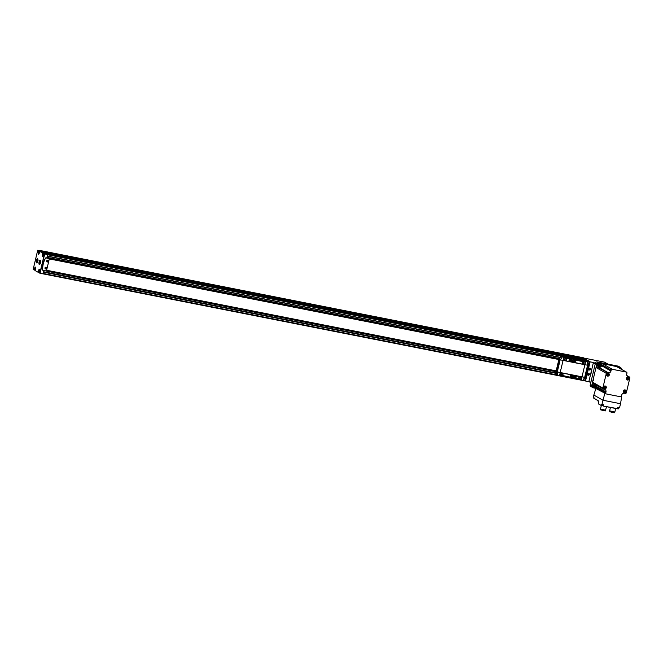 <?xml version="1.0" encoding="UTF-8"?>
<svg xmlns="http://www.w3.org/2000/svg" width="663" height="663" viewBox="0 0 663 663"><rect width="100%" height="100%" fill="white"/><g stroke="black" fill="none" stroke-linecap="round" stroke-linejoin="round"><path stroke-width="0.99" d="M45.15 267.943A0.704 0.663 -60.4 0 1 46.277 267.545A0.704 0.663 -60.4 0 1 45.987 268.73A0.704 0.663 -60.4 0 1 45.15 267.943M45.465 268.465L45.946 268.556L46.153 267.686L45.324 267.985L45.465 268.465M46.816 260.973A0.704 0.663 -60.4 0 1 47.935 260.576A0.704 0.663 -60.4 0 1 47.653 261.761A0.704 0.663 -60.4 0 1 46.816 260.973M47.123 261.487L47.951 261.197L47.811 260.708L47.33 260.617L47.123 261.487M45.034 267.91A0.804 0.754 -60.4 0 1 46.311 267.454A0.804 0.754 -60.4 0 1 45.987 268.805A0.804 0.754 -60.4 0 1 45.034 267.91M44.976 267.91A0.903 0.845 -60.4 0 1 46.402 267.404A0.903 0.845 -60.4 0 1 46.045 268.913A0.903 0.845 -60.4 0 1 44.976 267.91M46.7 260.94A0.804 0.754 -60.4 0 1 47.968 260.484A0.804 0.754 -60.4 0 1 47.645 261.827A0.804 0.754 -60.4 0 1 46.7 260.94M46.634 260.94A0.903 0.845 -60.4 0 1 48.059 260.426A0.903 0.845 -60.4 0 1 47.703 261.935A0.903 0.845 -60.4 0 1 46.634 260.94M588.28 373.799L588.901 374.38L588.553 374.761L588.073 374.67L588.28 373.799M587.766 374.156A0.704 0.663 -60.4 0 1 588.885 373.75A0.704 0.663 -60.4 0 1 588.603 374.935A0.704 0.663 -60.4 0 1 587.766 374.156M589.531 368.57L590.145 369.142L589.797 369.531L589.183 368.959L589.531 368.57M589.009 368.918A0.704 0.663 -60.4 0 1 590.128 368.52A0.704 0.663 -60.4 0 1 589.846 369.705A0.704 0.663 -60.4 0 1 589.009 368.918M43.12 255.106L42.88 255.719L43.12 255.106M39.192 252.868L38.951 253.49L39.192 252.868M35.454 268.565L35.056 269.095L35.305 268.001L35.454 268.565M39.382 270.794L39.142 271.416L39.382 270.794M37.576 258.645A2.196 0.746 101.2 0 1 37.733 258.819A2.196 0.746 101.2 0 1 37.799 260.915A2.196 0.746 101.2 0 1 36.937 262.821A2.196 0.746 101.2 0 1 36.283 260.907A2.196 0.746 101.2 0 1 37.576 258.645M39.283 264.504A2.254 0.771 -78.8 0 0 39.366 264.537A2.254 0.771 -78.8 0 0 40.559 262.473A2.254 0.771 -78.8 0 0 40.244 260.111A2.254 0.771 -78.8 0 0 39.076 262.051A2.254 0.771 -78.8 0 0 39.283 264.504M44.056 253.697L47.595 254.7L40.576 250.796L37.716 250.249L33.15 269.427L34.219 270.04L34.633 268.3A1.467 0.497 101.2 0 1 35.379 267.123A1.467 0.497 101.2 0 1 35.545 268.813L35.131 270.562L38.147 272.269L38.57 270.529A1.467 0.497 101.2 0 1 39.308 269.352A1.467 0.497 101.2 0 1 39.482 271.051L39.059 272.791L43.02 273.885L43.808 270.603M43.634 253.606L43.219 255.354A1.467 0.497 101.2 0 1 42.473 256.531A1.467 0.497 101.2 0 1 42.308 254.832L42.722 253.092L39.705 251.376L39.283 253.125A1.467 0.497 101.2 0 1 38.545 254.302A1.467 0.497 101.2 0 1 38.371 252.603L38.794 250.863L37.733 250.258M35.214 270.239L34.219 270.04M39.142 272.468L38.147 272.269M40.128 251.459L39.705 251.376M44.131 253.374L42.722 253.092M40.203 251.136L38.794 250.863M40.518 250.788L41.089 251.086M583.341 357.755L40.683 250.614L583.738 358.202M41.62 251.385L584.327 358.318M42.25 251.592L43.617 252.528M604.623 362.238A0.448 0.423 119.6 0 0 604.407 362.114L583.78 358.045M587.517 374.106A0.994 0.928 -60.4 0 1 589.084 373.551A0.994 0.928 -60.4 0 1 588.694 375.208A0.994 0.928 -60.4 0 1 587.517 374.106M588.761 368.877A0.994 0.928 -60.4 0 1 590.335 368.321A0.994 0.928 -60.4 0 1 589.937 369.979A0.994 0.928 -60.4 0 1 588.761 368.877M589.266 381.755A0.448 0.423 -60.4 0 1 588.951 381.242L593.31 362.926A0.448 0.423 -60.4 0 1 593.833 362.578L590.095 361.841L585.52 381.018L589.2 381.747M585.52 381.018L43.029 273.852L584.716 380.802M44.272 252.893L587.841 360.307L589.44 361.468L589.051 363.092L587.509 362.785L589.051 363.092M586.97 359.943L44.33 252.81L587.509 360.241M42.266 251.633L584.899 358.766L586.639 359.876M587.841 360.307L45.2 253.175L46.8 254.335M585.247 379.012L583.921 378.747L585.247 379.012L584.874 380.653M585.031 376.758L585.785 376.907L585.628 377.438L584.907 377.288L585.628 377.438M46.543 270.446L556.124 371.056M590.095 361.841L589.44 361.468M588.479 365.205L585.777 376.708L585.073 376.567M588.669 364.667L587.509 364.443L588.669 364.667L588.57 365.23L587.816 365.081M584.882 377.396L585.313 377.371M585.28 377.479L584.99 378.963M587.509 362.901L588.736 363.034M588.703 363.133L588.404 364.617M49.327 258.761L558.909 359.371M46.551 270.421L556.133 371.023M585.039 376.733L585.702 376.866M46.592 270.255L556.174 370.866M49.294 258.918L558.876 359.52L49.294 258.918M47.595 254.7L46.8 258.015L45.623 258.056A20.28 18.937 119.6 0 0 42.739 270.156L46.41 271.026L49.36 258.645L45.979 257.882M42.855 270.38L42.656 270.106A20.28 18.937 -60.4 0 1 45.54 258.006L45.888 257.841M48.73 258.222L46.841 257.849M40.194 262.697L39.639 263.161L40.045 261.404L40.194 262.697M588.91 368.893A0.787 0.738 -60.4 0 1 590.161 368.446A0.787 0.738 -60.4 0 1 589.846 369.763A0.787 0.738 -60.4 0 1 588.91 368.893M587.667 374.123A0.787 0.738 -60.4 0 1 588.91 373.675A0.787 0.738 -60.4 0 1 588.595 375.001A0.787 0.738 -60.4 0 1 587.667 374.123M589.797 369.531L589.797 368.62M588.553 374.761L588.553 373.849M47.603 261.587L47.446 260.642M47.951 261.197L47.537 260.957M45.946 268.556L45.78 267.612M46.286 268.167L45.871 267.935M37.716 260.874A1.931 0.663 -78.8 0 0 37.178 258.96A1.931 0.663 -78.8 0 0 36.523 260.203L36.415 260.658A1.931 0.663 -78.8 0 0 36.482 262.49A1.931 0.663 -78.8 0 0 37.609 261.338L38.147 260.128M37.319 259.374L36.813 262.158L37.319 259.374M37.658 262.183L37.609 261.338M574.083 377.073L573.967 377.545L574.838 377.23L574.581 376.344L573.652 376.916M573.296 376.75A1.061 0.986 -60.4 0 1 574.796 376.02A1.061 0.986 -60.4 0 1 575.136 377.429A1.061 0.986 -60.4 0 1 573.296 376.75M570.652 360.423L570.536 360.896L571.407 360.573L571.15 359.694L570.221 360.258M569.873 360.1A1.061 0.986 -60.4 0 1 571.373 359.371A1.061 0.986 -60.4 0 1 571.705 360.78A1.061 0.986 -60.4 0 1 569.873 360.1M567.967 357.398L580.017 359.959M567.926 357.597L561.329 356.296A0.448 0.423 119.6 0 0 560.857 356.52A30.423 28.401 119.6 0 0 559.522 359.089L560.227 359.561A13.517 1.442 13.4 0 0 560.442 359.611L560.508 359.843M586.374 361.318A0.448 0.423 119.6 0 0 586.15 361.194L587.178 361.774A13.517 1.442 -166.6 0 1 585.702 361.501L563.89 357.191A13.517 1.442 -166.6 0 1 562.348 356.876L561.329 356.296M586.15 361.194L580.034 359.992M560.6 359.893L560.6 359.893A13.517 1.442 13.4 0 0 563.119 360.415L584.932 364.725A13.517 1.442 13.4 0 0 587.285 365.156L587.484 362.147M569.724 360.075A1.243 1.16 -60.4 0 1 571.481 359.222A1.243 1.16 -60.4 0 1 571.871 360.871A1.243 1.16 -60.4 0 1 569.724 360.075M563.277 360.216L568.796 361.476L569.442 358.932L564.18 357.863L563.335 360.357M569.442 358.932L564.254 357.904L563.343 360.258M585.255 362.056L572.907 359.586L572.302 362.139M584.443 377.297L584.401 377.272A13.517 1.442 -166.6 0 1 582.048 376.841L560.235 372.54A13.517 1.442 -166.6 0 1 557.716 372.009L557.45 372.167A13.517 1.442 13.4 0 1 557.235 372.117L556.008 371.537L559 358.981M584.459 377.487L584.352 377.255A13.517 1.442 -166.6 0 1 582.006 376.816L560.185 372.515A13.517 1.442 -166.6 0 1 557.674 371.984M557.923 375.449L557.583 375.059L557.923 375.449A13.517 1.442 13.4 0 0 559.464 375.764L581.277 380.065A13.517 1.442 13.4 0 0 582.752 380.347L584.948 380.438M573.155 376.733A1.243 1.16 -60.4 0 1 574.904 375.88A1.243 1.16 -60.4 0 1 575.302 377.529A1.243 1.16 -60.4 0 1 573.155 376.733M581.799 376.882L576.346 375.971L575.865 378.399L581.053 379.435L581.899 376.94L576.437 375.83L575.832 378.382M572.865 375.117L560.508 372.705L559.862 374.885L572.326 377.711L572.865 375.117L560.442 372.664L559.978 375.241M583.2 380.114L584.501 377.512A13.517 1.442 13.4 0 0 584.633 377.529L587.808 364.99M560.442 359.611L559.522 359.089M561.727 373.75A0.729 0.68 -60.4 0 1 561.42 374.297M579.18 377.197A0.729 0.68 -60.4 0 1 578.865 377.744M565.257 358.923A0.729 0.68 -60.4 0 1 564.951 359.479M582.711 362.371A0.729 0.68 -60.4 0 1 582.396 362.918M556.522 371.835A30.423 28.401 119.6 0 0 556.58 374.487A0.448 0.423 119.6 0 0 556.903 374.868M560.434 359.619L562.348 356.876M556.58 374.487L557.583 375.059L557.716 372.009M572.277 362.023L584.791 364.633L585.288 362.073L572.981 359.628L572.21 361.981M582.313 362.818A0.903 0.845 -60.4 0 1 583.738 362.305A0.903 0.845 -60.4 0 1 583.382 363.821A0.903 0.845 -60.4 0 1 582.313 362.818M573.586 361.095A0.903 0.845 -60.4 0 1 574.862 360.473A0.903 0.845 -60.4 0 1 575.153 361.675A0.903 0.845 -60.4 0 1 573.586 361.095M561.329 374.197A0.903 0.845 -60.4 0 1 562.754 373.683A0.903 0.845 -60.4 0 1 562.398 375.192A0.903 0.845 -60.4 0 1 561.329 374.197M570.056 375.913A0.903 0.845 -60.4 0 1 571.332 375.299A0.903 0.845 -60.4 0 1 571.614 376.493A0.903 0.845 -60.4 0 1 570.056 375.913M564.859 359.371A0.903 0.845 -60.4 0 1 566.285 358.865A0.903 0.845 -60.4 0 1 565.929 360.374A0.903 0.845 -60.4 0 1 564.859 359.371M578.782 377.637A0.903 0.845 -60.4 0 1 580.208 377.131A0.903 0.845 -60.4 0 1 579.843 378.639A0.903 0.845 -60.4 0 1 578.782 377.637M574.622 360.39A0.903 0.845 -60.4 0 1 573.777 361.882M571.092 375.208A0.903 0.845 -60.4 0 1 570.246 376.708M582.412 362.818A0.729 0.68 -60.4 0 1 583.448 362.313A0.729 0.68 -60.4 0 1 583.68 363.291A0.729 0.68 -60.4 0 1 582.412 362.818M564.967 359.371A0.729 0.68 -60.4 0 1 566.003 358.874A0.729 0.68 -60.4 0 1 566.235 359.843A0.729 0.68 -60.4 0 1 564.967 359.371M578.882 377.637A0.729 0.68 -60.4 0 1 579.918 377.139A0.729 0.68 -60.4 0 1 580.15 378.109A0.729 0.68 -60.4 0 1 578.882 377.637M561.437 374.197A0.729 0.68 -60.4 0 1 562.464 373.692A0.729 0.68 -60.4 0 1 562.705 374.661A0.729 0.68 -60.4 0 1 561.437 374.197M569.5 357.805L568.647 357.622L569.5 357.805M579.47 359.777L578.617 359.595L579.47 359.777M564.039 376.667L575.492 378.929M571.473 359.222A1.243 1.16 -60.4 0 1 571.854 360.863A1.243 1.16 -60.4 0 1 570.246 361.376M570.271 361.186L570.321 361.211A1.061 0.986 -60.4 0 1 569.824 360.067A1.061 0.986 -60.4 0 1 571.349 359.354L571.373 359.371M571.249 360.2L570.561 360.813M571.042 360.158L570.918 359.644M574.896 375.871A1.243 1.16 -60.4 0 1 575.285 377.512A1.243 1.16 -60.4 0 1 573.677 378.026M573.702 377.835L573.752 377.869A1.061 0.986 -60.4 0 1 573.246 376.725A1.061 0.986 -60.4 0 1 574.771 376.012L574.746 375.996M574.68 376.849L573.984 377.471M574.473 376.808L574.349 376.294M603.073 363.73L605.775 364.26M591.935 387.059L590.799 386.413A1.351 1.26 -60.4 0 1 590.219 384.996L595.457 363.017A1.351 1.26 -60.4 0 1 597.015 361.957L617.957 366.092A1.351 1.26 -60.4 0 1 618.314 366.225L619.499 366.896A1.351 1.26 -60.4 0 1 619.839 367.029L620.535 367.426A1.351 1.26 -60.4 0 1 621.115 368.852L621.065 369.059M592.855 381.283L593.534 378.449M591.529 373.045L591.885 371.794L591.529 373.045M591.819 372.1L591.661 372.755M591.553 372.913L591.711 371.893L591.553 372.913M593.833 385.999A1.401 1.301 -60.4 0 1 596.045 385.211A1.401 1.301 -60.4 0 1 595.49 387.557A1.401 1.301 -60.4 0 1 593.833 385.999M595.639 385.675L595.639 385.692A0.771 0.721 -60.4 0 1 595.838 386.38L595.838 386.396A0.771 0.721 -60.4 0 1 595.341 386.968L595.308 386.977A0.771 0.721 -60.4 0 1 594.628 386.844L594.603 386.836A0.771 0.721 -60.4 0 1 594.404 386.131L594.404 386.115A0.771 0.721 -60.4 0 1 594.902 385.543L594.918 385.534A0.771 0.721 -60.4 0 1 595.614 385.667L594.413 386.098L594.603 386.819M595.639 385.692L595.838 386.38M595.382 385.617L595.838 386.396L595.341 386.968L594.562 386.728M595.308 386.977L594.628 386.844M594.288 387.598L593.816 387.325A1.575 1.475 -60.4 0 1 593.136 385.667A1.575 1.475 -60.4 0 1 595.374 384.581L595.846 384.855A1.575 1.475 -60.4 0 1 596.344 386.952A1.575 1.475 -60.4 0 1 593.609 385.941A1.575 1.475 -60.4 0 1 595.846 384.855M595.556 386.239L595.043 386.819M595.291 385.593A0.68 0.63 -60.4 0 1 594.554 386.711M598.73 365.454A1.401 1.301 -60.4 0 1 600.943 364.667A1.401 1.301 -60.4 0 1 600.38 367.004A1.401 1.301 -60.4 0 1 598.73 365.454M600.529 365.122L600.537 365.139A0.771 0.721 -60.4 0 1 600.728 365.827L600.736 365.852A0.771 0.721 -60.4 0 1 600.239 366.415L600.222 366.432A0.771 0.721 -60.4 0 1 599.518 366.291L599.493 366.266A0.771 0.721 -60.4 0 1 599.302 365.586L599.294 365.562A0.771 0.721 -60.4 0 1 599.8 364.998L599.833 364.981A0.771 0.721 -60.4 0 1 600.512 365.122L599.833 364.981M600.537 365.139L600.728 365.827M600.28 365.064L600.736 365.852L599.518 366.291M599.493 366.266L599.302 365.586M599.311 365.545L599.8 364.998M599.186 367.045L598.714 366.78A1.575 1.475 -60.4 0 1 598.034 365.122A1.575 1.475 -60.4 0 1 600.264 364.037L600.736 364.302A1.575 1.475 -60.4 0 1 601.242 366.399A1.575 1.475 -60.4 0 1 598.507 365.388A1.575 1.475 -60.4 0 1 600.736 364.302M600.454 365.686L600.222 366.432M599.94 366.274L599.46 366.175M600.189 365.048A0.68 0.63 -60.4 0 1 599.451 366.158M619.565 368.205A1.401 1.301 -60.4 0 1 620.8 368.901M618.794 367.766A1.575 1.475 -60.4 0 1 619.855 367.899L620.328 368.172A1.575 1.475 -60.4 0 1 620.982 369.009M619.267 368.031A1.575 1.475 -60.4 0 1 620.328 368.172M606.106 393.847L595.863 388.518L593.833 395.057L602.982 400.253L604.789 393.582M597.181 388.775L595.863 388.518M621.082 396.59L621.662 396.913L620.725 396.731M621.662 396.913L620.518 403.717L602.982 400.253L601.987 404.438L601.374 404.09L601.068 405.4L598.482 403.933A3.68 1.26 -78.8 0 0 598.018 400.551L593.783 398.148L598.018 400.551M603.661 404.77L603.363 406.038L603.786 404.795L601.987 404.438M620.518 403.717L619.515 407.902L617.717 407.546L617.46 408.632L603.38 406.054M593.783 398.148L593.982 397.319L593.368 396.971L593.833 395.057M601.532 404.181L601.068 405.4M598.523 403.933L598.059 400.643A3.597 1.227 -78.8 0 1 598.366 401.007M618.604 408.864L618.712 408.408L618.604 408.864L617.526 408.59M601.233 405.441L603.396 405.897M617.303 408.806L603.438 406.071M605.982 391.899A2.254 2.105 -60.4 0 0 604.424 389.314L603.512 389.131A0.97 0.903 -60.4 0 1 602.841 388.021L606.33 373.368A0.97 0.903 -60.4 0 1 607.449 372.614L608.361 372.788A2.254 2.105 -60.4 0 0 610.963 371.023L611.187 370.062A0.97 0.903 -60.4 0 1 612.305 369.299L626.27 372.059A0.97 0.903 -60.4 0 1 626.933 373.17L626.709 374.131A2.254 2.105 -60.4 0 0 628.267 376.717L629.179 376.899A0.97 0.903 -60.4 0 1 629.85 378.018L626.361 392.662A0.97 0.903 -60.4 0 1 625.242 393.424L624.331 393.242A2.254 2.105 -60.4 0 0 621.737 395.015L621.504 395.968A0.97 0.903 -60.4 0 1 620.386 396.731L606.43 393.979A0.97 0.903 -60.4 0 1 605.758 392.861L605.982 391.899L596.518 386.529M626.121 391.626A1.483 1.392 -60.4 0 1 623.767 392.463A1.483 1.392 -60.4 0 1 624.355 389.968A1.483 1.392 -60.4 0 1 626.121 391.626M606.28 387.706A1.483 1.392 -60.4 0 1 603.927 388.543A1.483 1.392 -60.4 0 1 604.515 386.057A1.483 1.392 -60.4 0 1 606.28 387.706M609.314 374.951A1.483 1.392 -60.4 0 1 606.968 375.788A1.483 1.392 -60.4 0 1 607.557 373.302A1.483 1.392 -60.4 0 1 609.314 374.951M629.154 378.871A1.483 1.392 -60.4 0 1 626.8 379.708A1.483 1.392 -60.4 0 1 627.397 377.214A1.483 1.392 -60.4 0 1 629.154 378.871M596.675 388.485L593.277 387.814A1.351 1.26 -60.4 0 1 592.341 386.264L591.645 385.866L596.899 363.805A1.351 1.26 -60.4 0 1 598.457 362.744L616.648 366.598A0.97 0.903 -60.4 0 1 616.905 366.689L626.518 372.15M592.921 387.689L592.225 387.283A1.351 1.26 -60.4 0 1 591.645 385.866M603.255 389.04L593.642 383.579A0.97 0.903 -60.4 0 1 593.228 382.559L592.341 386.264M601.424 365.238L601.573 364.6A0.97 0.903 -60.4 0 1 602.692 363.838L599.161 363.142A1.351 1.26 -60.4 0 0 597.603 364.202L596.717 367.907A0.97 0.903 -60.4 0 1 597.835 367.153L598.747 367.327A2.254 2.105 -60.4 0 0 599.899 367.227M606.173 393.88L596.559 388.419A0.97 0.903 -60.4 0 1 596.145 387.399L596.194 387.175M627.132 379.65L627.099 379.634A1.243 1.16 -60.4 0 1 626.701 377.985A1.243 1.16 -60.4 0 1 628.333 377.487L628.358 377.496A1.243 1.16 -60.4 0 1 628.889 378.797A1.243 1.16 -60.4 0 1 627.132 379.65A1.243 1.16 -60.4 0 1 626.734 378.001A1.243 1.16 -60.4 0 1 628.358 377.496M628.441 378.474A0.738 0.688 119.6 0 0 628.35 378.167L627.687 377.852A0.738 0.688 119.6 0 0 627.38 377.968L627.041 378.672A0.738 0.688 119.6 0 0 627.14 378.979L627.795 379.294A0.738 0.688 119.6 0 0 628.101 379.178L628.201 378.333A0.738 0.688 119.6 0 0 628.184 378.225M607.291 375.73L607.258 375.714A1.243 1.16 -60.4 0 1 606.86 374.065A1.243 1.16 -60.4 0 1 609.048 374.885A1.243 1.16 -60.4 0 1 607.291 375.73A1.243 1.16 -60.4 0 1 606.894 374.081A1.243 1.16 -60.4 0 1 608.518 373.576L608.485 373.559M608.601 374.562A0.738 0.688 119.6 0 0 608.51 374.247L607.855 373.932A0.738 0.688 119.6 0 0 607.548 374.056L607.2 374.752A0.738 0.688 119.6 0 0 607.3 375.059L607.954 375.374A0.738 0.688 119.6 0 0 608.261 375.258L608.402 374.446A0.738 0.688 119.6 0 0 608.377 374.297M604.217 388.468L604.25 388.493A1.243 1.16 -60.4 0 1 603.827 386.819A1.243 1.16 -60.4 0 1 605.46 386.322L605.476 386.33A1.243 1.16 -60.4 0 1 606.007 387.64A1.243 1.16 -60.4 0 1 604.25 388.493A1.243 1.16 -60.4 0 1 603.86 386.844A1.243 1.16 -60.4 0 1 605.476 386.33M605.568 387.316A0.738 0.688 119.6 0 0 605.468 387.001L604.813 386.686A0.738 0.688 119.6 0 0 604.507 386.811L604.167 387.507A0.738 0.688 119.6 0 0 604.258 387.822L604.913 388.128A0.738 0.688 119.6 0 0 605.22 388.012L605.36 387.2A0.738 0.688 119.6 0 0 605.336 387.051M624.057 392.388L624.09 392.405A1.243 1.16 -60.4 0 1 623.701 390.756A1.243 1.16 -60.4 0 1 625.847 391.551A1.243 1.16 -60.4 0 1 624.057 392.388A1.243 1.16 -60.4 0 1 623.659 390.739A1.243 1.16 -60.4 0 1 625.3 390.242M625.4 391.228A0.738 0.688 119.6 0 0 625.308 390.921L624.654 390.606A0.738 0.688 119.6 0 0 624.347 390.722L623.999 391.427A0.738 0.688 119.6 0 0 624.098 391.734L624.753 392.048A0.738 0.688 119.6 0 0 625.06 391.932L625.201 391.12A0.738 0.688 119.6 0 0 625.176 390.971M627.057 378.78L627.637 378.788M627.695 378.532L628.201 378.333M627.505 377.902L627.844 378.358M624.032 391.568L624.596 391.543M624.703 391.311L625.201 391.12M624.496 390.648L624.811 391.112M604.192 387.656L604.755 387.623M604.863 387.391L605.36 387.2M604.656 386.728L604.971 387.2M607.225 374.902L607.797 374.868M607.905 374.636L608.402 374.446M607.698 373.973L608.004 374.438M609.861 410.977L609.711 411.632L612.803 412.618L614.402 412.751L614.551 412.121M610.408 407.447L609.653 410.811L614.551 412.096M609.653 410.811L614.825 412.046L615.712 408.491M605.36 410.331L600.719 409.179L600.57 409.833L605.261 410.944L606.57 406.692M601.316 405.433L600.512 409.005L605.684 410.24M602.12 405.259L602.932 405.449M43.352 254.791L42.987 256.017M39.424 252.562L39.059 253.788M35.653 267.786L35.437 269.269M39.589 270.015L39.374 271.499M44.413 254.053L39.838 273.231M607.93 364.111L604.407 362.114M46.733 254.045L589.374 361.178M42.233 251.484L584.874 358.625L42.241 251.526M41.123 250.863L583.763 357.995M47.587 254.725L567.959 357.465M579.769 359.794L589.407 361.7M47.272 256.051L560.392 357.357M587.501 362.711L589.092 363.017M43.435 272.145L556.53 373.443M583.871 378.846L585.263 379.12M43.12 273.471L556.945 374.91M46.435 270.902L556.017 371.512M584.923 377.214L585.678 377.363M46.849 257.799L559.555 359.023M587.501 364.542L588.678 364.774M41.123 250.987L583.763 358.119M43.601 252.396L586.241 359.528M43.741 252.595L586.249 359.702M47.255 256.117L560.359 357.423L47.255 256.125M47.23 256.233L560.301 357.531M46.949 257.385L559.738 358.625M587.509 364.111L588.429 364.294M46.874 257.708L559.597 358.932L46.874 257.7M46.418 270.968L556.124 371.603L46.418 270.976M46.369 271.084L556.439 371.786M43.534 271.731L556.522 373.012M584.062 378.449L585.006 378.631M43.46 272.045L556.53 373.344L43.46 272.045M44.661 254.128L40.095 273.305M42.639 256.167A1.243 0.423 -78.8 0 0 42.764 256.349A1.243 0.423 -78.8 0 0 42.788 256.357L42.73 256.341C42.084 256.432 43.153 252.827 43.294 253.937A1.243 0.423 -78.8 0 0 43.054 254.053M38.711 253.937A1.243 0.423 -78.8 0 0 38.835 254.12A1.243 0.423 -78.8 0 0 38.852 254.128L38.802 254.103C38.156 254.202 39.225 250.589 39.366 251.708A1.243 0.423 -78.8 0 0 39.125 251.824M39.581 263.99A1.691 0.58 -78.8 0 0 40.617 261.802A1.691 0.58 -78.8 0 0 39.705 261.28A1.691 0.58 -78.8 0 0 39.581 263.99M39.531 263.957A1.914 0.655 -78.8 0 0 39.739 264.247A1.914 0.655 -78.8 0 0 39.805 264.28A1.914 0.655 -78.8 0 0 39.83 264.28L39.681 264.23C38.645 263.609 40.352 259.109 40.551 260.518A1.914 0.655 -78.8 0 0 40.551 260.518A1.914 0.655 -78.8 0 0 40.178 260.708M40.252 262.117L39.747 262.018M40.286 262.523L39.656 262.399M585.702 361.501L584.932 364.725M563.89 357.191L563.119 360.415M582.048 376.841L581.277 380.065M560.235 372.54L559.464 375.764M563.069 360.407L560.185 372.515M560.227 359.561L557.235 372.117M584.89 364.716L582.006 376.816M587.625 364.973L584.633 377.529M559.771 359.421L556.779 371.976M561.859 357.092L560.857 356.52M617.957 366.092L619.308 366.863M597.015 361.957L598.374 362.727M590.219 384.996L591.653 385.808M595.457 363.017L597.603 364.202M593.833 362.578L595.357 363.44M588.951 381.242L590.857 382.319M593.31 362.926L595.217 364.012M602.841 388.021L593.228 382.559M606.33 373.368L596.717 367.907M599.161 363.142L598.457 362.744M612.305 369.299L602.692 363.838M626.27 372.059L616.648 366.598M607.449 372.614L597.835 367.153M608.361 372.788L598.747 367.327M610.963 371.023L601.457 365.628M611.187 370.062L601.573 364.6M628.267 376.717L627.181 376.103M629.179 376.899L626.833 375.565M605.758 392.861L596.145 387.399M593.534 379.609A1.243 1.16 119.6 0 0 593.368 380.297M603.686 404.77L603.388 406.005M617.659 408.06L618.927 407.786M602.261 405.3L603.579 405.217M601.987 405.209L601.648 404.761L603.554 405.234M607.988 364.128L604.523 362.155M37.716 250.249L33.15 269.427M39.233 272.095L38.993 272.029C38.346 272.128 39.415 268.515 39.556 269.634M35.296 269.858L35.064 269.8C34.418 269.899 35.487 266.286 35.62 267.396M587.841 364.981L584.849 377.537M587.285 361.816L586.274 361.244M557.798 375.399L556.787 374.819M589.142 381.714L590.783 382.642M617.344 408.814L603.413 406.063M593.791 398.223L598.059 400.643M629.436 376.998L626.8 375.498M593.352 380.363L593.551 379.518M593.973 397.319L593.775 398.173M617.775 407.554L617.485 408.789M618.322 408.474L618.828 408.226M593.808 397.734L593.915 397.278M601.648 404.761L601.755 404.306"/></g></svg>
